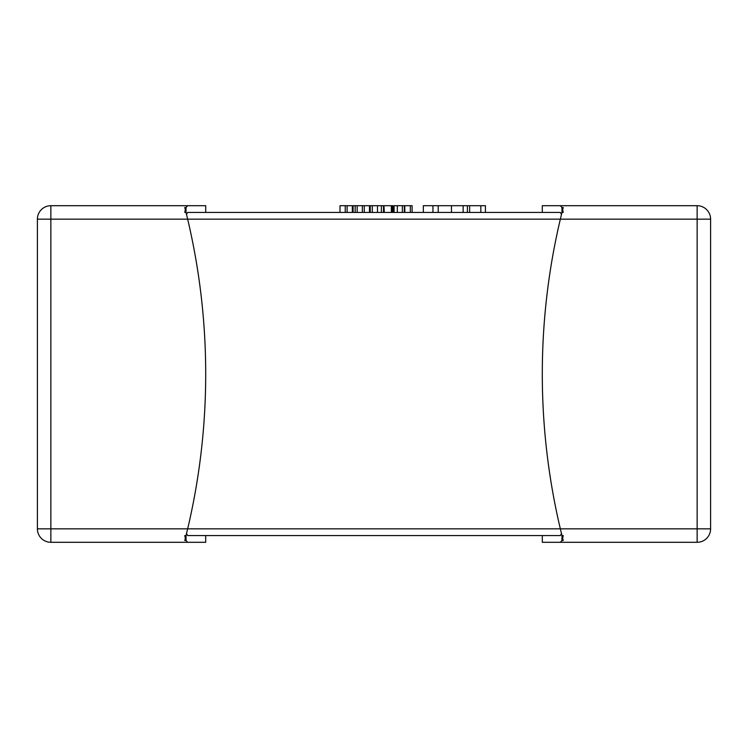 <?xml version="1.0" encoding="UTF-8"?>
<svg xmlns="http://www.w3.org/2000/svg" width="748" height="748" viewBox="0 0 748 748"><rect width="100%" height="100%" fill="white"/><g stroke="black" fill="none" stroke-linecap="round" stroke-linejoin="round"><path stroke-width="1.12" d="M186.504 214.405L187.655 212.432L560.346 212.432L561.496 214.405M185.252 209.964L184.803 212.301M186.635 214.928L187.655 219.164L186.028 212.432L184.784 212.432L185.326 209.646L184.784 207.505L186.028 207.505L187.655 205.7L50.864 205.7L205.7 205.7L205.7 212.432M205.7 535.568L205.7 542.3L187.655 542.3L186.028 540.495L184.784 540.495L185.326 538.354L184.784 535.568L186.028 535.568L187.655 528.836A673.2 673.2 0 0 0 187.655 219.164L50.864 219.164L50.864 528.836L560.346 528.836A673.2 673.2 0 0 1 560.346 219.164L561.972 212.432L561.972 207.505L560.346 205.7L542.3 205.7L542.3 212.432M187.655 542.3L50.864 542.3L50.864 528.836L37.4 528.836L37.4 219.164A13.464 13.464 0 0 1 50.864 205.7L50.864 219.164L37.4 219.164M542.3 535.568L542.3 542.3L560.346 542.3L561.972 540.495L563.216 540.495L562.674 538.354A673.2 673.2 0 0 1 561.972 535.568L560.346 528.836L561.496 533.595L560.346 535.568L187.655 535.568L186.504 533.595M560.346 542.3L697.136 542.3L560.346 542.3M560.346 205.7L697.136 205.7L697.136 219.164L187.655 219.164M561.365 214.928L560.346 219.164M710.6 219.164L710.6 528.836A13.464 13.464 0 0 1 697.136 542.3L697.136 219.164L710.6 219.164A13.464 13.464 0 0 0 697.136 205.7A13.464 13.464 0 0 1 710.6 219.164M561.972 207.505L563.216 207.505L562.674 209.646L563.216 212.432L561.972 212.432A673.2 673.2 0 0 1 562.674 209.646L561.972 212.432M561.972 540.495L561.972 535.568L563.197 535.699M561.972 535.568L562.674 538.354L563.216 535.568M37.4 528.836A13.464 13.464 0 0 0 50.864 542.3A13.464 13.464 0 0 1 37.4 528.836M186.028 535.568A673.2 673.2 0 0 1 185.326 538.354L186.028 535.568L186.028 540.495M186.028 212.432A673.2 673.2 0 0 0 185.326 209.646L186.028 212.432L186.028 207.505M404.743 212.432L404.743 205.7L404.883 212.432M404.883 205.7L410.334 205.7L410.334 212.432M410.334 205.7L412.101 205.7L412.101 212.432M404.322 212.432L404.322 205.7L394.074 205.7L394.074 212.432M353.093 212.432L353.093 205.7L383.967 205.7L383.967 212.432M383.967 205.7L384.285 212.432M384.285 205.7L391.335 205.7L391.335 212.432M370.241 205.7L370.241 212.432M381.387 205.7L381.387 212.432M362.369 205.7L362.369 212.432M357.161 205.7L357.161 212.432M364.267 205.7L364.267 212.432M369.475 205.7L369.475 212.432M391.335 205.7L392.915 205.7L392.915 212.432M392.906 205.7L392.906 212.432M383.509 205.7L383.509 212.432M340.013 212.432L340.013 205.7L352.336 205.7L352.336 212.432M345.23 205.7L345.23 212.432M347.119 205.7L347.119 212.432M423.321 212.432L423.321 205.7L485.424 205.7L485.424 212.432M432.952 205.7L432.952 212.432M438.216 205.7L438.216 212.432M467.416 205.7L467.416 212.432M560.346 528.836L710.6 528.836M397.319 205.7L397.319 212.432M402.349 205.7L402.349 212.432M372.298 205.7L372.298 212.432M377.478 205.7L377.478 212.432M391.812 205.7L391.812 212.432M355.16 205.7L355.16 212.432M451.455 205.7L451.455 212.432M463.134 205.7L463.134 212.432M469.651 205.7L469.651 212.432M480.852 205.7L480.852 212.432"/></g></svg>
